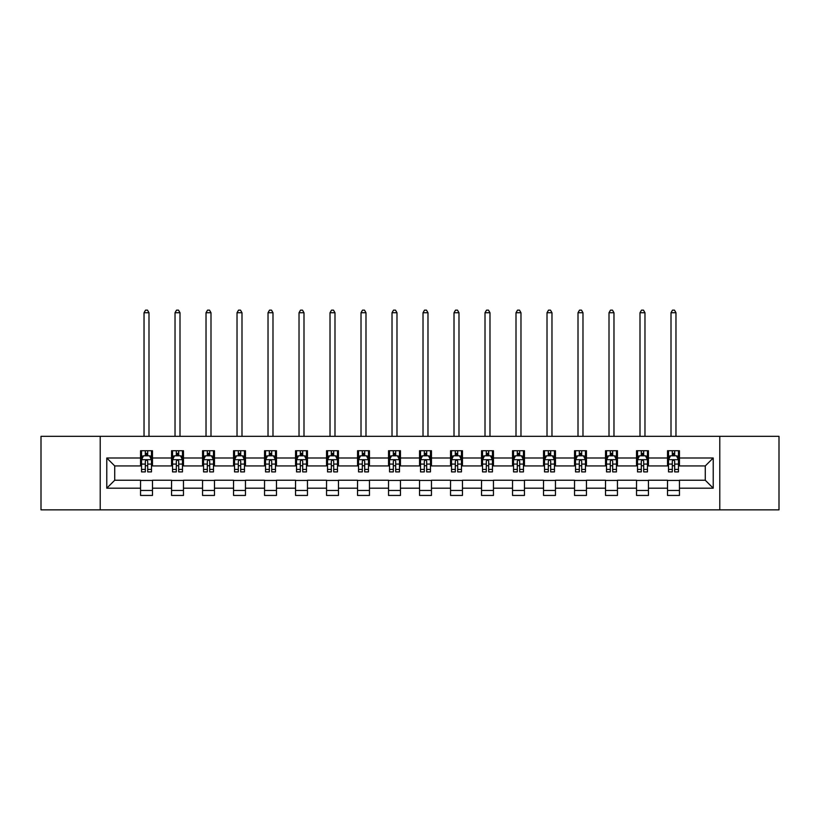<?xml version="1.0" encoding="UTF-8"?>
<svg xmlns="http://www.w3.org/2000/svg" width="820" height="820" viewBox="0 0 820 820"><rect width="100%" height="100%" fill="white"/><g stroke="black" fill="none" stroke-linecap="round" stroke-linejoin="round"><path stroke-width="1.23" d="M719.786 509.855L779 509.855L779 436.332L719.786 436.332L719.786 509.855L100.214 509.855L100.214 436.332L41 436.332L41 509.855L100.214 509.855M719.786 436.332L100.214 436.332M679.452 457.99L679.452 450.733L667.521 450.733L667.521 457.99L648.446 457.99L648.446 450.733L636.525 450.733L636.525 457.99L617.45 457.99L617.45 450.733L605.529 450.733L605.529 457.99L586.454 457.99L586.454 450.733L574.533 450.733L574.533 457.99L555.458 457.99L555.458 450.733L543.527 450.733L543.527 457.99L524.452 457.99L524.452 450.733L512.531 450.733L512.531 457.99L493.455 457.99L493.455 450.733L481.535 450.733L481.535 457.99L462.459 457.99L462.459 450.733L450.539 450.733L450.539 457.99L431.463 457.99L431.463 450.733L419.543 450.733L419.543 457.99L400.457 457.99L400.457 450.733L388.536 450.733L388.536 457.99L369.461 457.99L369.461 450.733L357.54 450.733L357.54 457.99L338.465 457.99L338.465 450.733L326.544 450.733L326.544 457.99L307.469 457.99L307.469 450.733L295.548 450.733L295.548 457.99L276.473 457.99L276.473 450.733L264.542 450.733L264.542 457.99L245.467 457.99L245.467 450.733L233.546 450.733L233.546 457.99L214.471 457.99L214.471 450.733L202.55 450.733L202.55 457.99L183.475 457.99L183.475 450.733L171.554 450.733L171.554 457.99L152.479 457.99L152.479 450.733L140.548 450.733L140.548 457.99L106.774 457.99L106.774 488.187L114.718 480.243L140.548 480.243L140.548 495.444L152.479 495.444L152.479 480.243L171.554 480.243L171.554 495.444L183.475 495.444L183.475 480.243L202.55 480.243L202.55 495.444L214.471 495.444L214.471 480.243L233.546 480.243L233.546 495.444L245.467 495.444L245.467 480.243L264.542 480.243L264.542 495.444L276.473 495.444L276.473 480.243L295.548 480.243L295.548 495.444L307.469 495.444L307.469 480.243L326.544 480.243L326.544 495.444L338.465 495.444L338.465 480.243L357.54 480.243L357.54 495.444L369.461 495.444L369.461 480.243L388.536 480.243L388.536 495.444L400.457 495.444L400.457 480.243L419.543 480.243L419.543 495.444L431.463 495.444L431.463 480.243L450.539 480.243L450.539 495.444L462.459 495.444L462.459 480.243L481.535 480.243L481.535 495.444L493.455 495.444L493.455 480.243L512.531 480.243L512.531 495.444L524.452 495.444L524.452 480.243L543.527 480.243L543.527 495.444L555.458 495.444L555.458 480.243L574.533 480.243L574.533 495.444L586.454 495.444L586.454 480.243L605.529 480.243L605.529 495.444L617.45 495.444L617.45 480.243L636.525 480.243L636.525 495.444L648.446 495.444L648.446 480.243L667.521 480.243L667.521 495.444L679.452 495.444L679.452 480.243L705.282 480.243L705.282 465.934L679.452 465.934L679.452 457.99L713.226 457.99L713.226 488.187L679.452 488.187M667.521 488.187L648.446 488.187M636.525 488.187L617.45 488.187M605.529 488.187L586.454 488.187M574.533 488.187L555.458 488.187M543.527 488.187L524.452 488.187M512.531 488.187L493.455 488.187M481.535 488.187L462.459 488.187M450.539 488.187L431.463 488.187M419.543 488.187L400.457 488.187M388.536 488.187L369.461 488.187M357.54 488.187L338.465 488.187M326.544 488.187L307.469 488.187M295.548 488.187L276.473 488.187M264.542 488.187L245.467 488.187M233.546 488.187L214.471 488.187M202.55 488.187L183.475 488.187M171.554 488.187L152.479 488.187M140.548 488.187L106.774 488.187M667.521 457.99L667.521 465.934L648.446 465.934L648.446 457.99M636.525 457.99L636.525 465.934L617.45 465.934L617.45 457.99M605.529 457.99L605.529 465.934L586.454 465.934L586.454 457.99M574.533 457.99L574.533 465.934L555.458 465.934L555.458 457.99M543.527 457.99L543.527 465.934L524.452 465.934L524.452 457.99M512.531 457.99L512.531 465.934L493.455 465.934L493.455 457.99M481.535 457.99L481.535 465.934L462.459 465.934L462.459 457.99M450.539 457.99L450.539 465.934L431.463 465.934L431.463 457.99M419.543 457.99L419.543 465.934L400.457 465.934L400.457 457.99M388.536 457.99L388.536 465.934L369.461 465.934L369.461 457.99M357.54 457.99L357.54 465.934L338.465 465.934L338.465 457.99M326.544 457.99L326.544 465.934L307.469 465.934L307.469 457.99M295.548 457.99L295.548 465.934L276.473 465.934L276.473 457.99M264.542 457.99L264.542 465.934L245.467 465.934L245.467 457.99M233.546 457.99L233.546 465.934L214.471 465.934L214.471 457.99M202.55 457.99L202.55 465.934L183.475 465.934L183.475 457.99M171.554 457.99L171.554 465.934L152.479 465.934L152.479 457.99M140.548 457.99L140.548 465.934L114.718 465.934L106.774 457.99M114.718 465.934L114.718 480.243M713.226 488.187L705.282 480.243M705.282 465.934L713.226 457.99M140.548 455.705L141.542 455.705M145.325 455.705L147.702 455.705M151.485 455.705L152.479 455.705M140.548 465.739L141.542 465.739M145.325 465.739L147.702 465.739M151.485 465.739L152.479 465.739M140.548 480.438L152.479 480.438M140.548 490.473L152.479 490.473M171.554 480.438L183.475 480.438M171.554 490.473L183.475 490.473M171.554 455.705L172.548 455.705M176.32 455.705L178.709 455.705M182.481 455.705L183.475 455.705M171.554 465.739L172.548 465.739M176.32 465.739L178.709 465.739M182.481 465.739L183.475 465.739M202.55 480.438L214.471 480.438M202.55 490.473L214.471 490.473M202.55 455.705L203.544 455.705M207.316 455.705L209.705 455.705M213.477 455.705L214.471 455.705M202.55 465.739L203.544 465.739M207.316 465.739L209.705 465.739M213.477 465.739L214.471 465.739M233.546 480.438L245.467 480.438M233.546 490.473L245.467 490.473M233.546 455.705L234.54 455.705M238.312 455.705L240.701 455.705M244.473 455.705L245.467 455.705M233.546 465.739L234.54 465.739M238.312 465.739L240.701 465.739M244.473 465.739L245.467 465.739M264.542 480.438L276.473 480.438M264.542 490.473L276.473 490.473M264.542 455.705L265.536 455.705M269.319 455.705L271.697 455.705M275.479 455.705L276.473 455.705M264.542 465.739L265.536 465.739M269.319 465.739L271.697 465.739M275.479 465.739L276.473 465.739M295.548 480.438L307.469 480.438M295.548 490.473L307.469 490.473M295.548 455.705L296.543 455.705M300.315 455.705L302.703 455.705M306.475 455.705L307.469 455.705M295.548 465.739L296.543 465.739M300.315 465.739L302.703 465.739M306.475 465.739L307.469 465.739M326.544 480.438L338.465 480.438M326.544 490.473L338.465 490.473M326.544 455.705L327.539 455.705M331.311 455.705L333.699 455.705M337.471 455.705L338.465 455.705M326.544 465.739L327.539 465.739M331.311 465.739L333.699 465.739M337.471 465.739L338.465 465.739M357.54 480.438L369.461 480.438M357.54 490.473L369.461 490.473M357.54 455.705L358.535 455.705M362.307 455.705L364.695 455.705M368.467 455.705L369.461 455.705M357.54 465.739L358.535 465.739M362.307 465.739L364.695 465.739M368.467 465.739L369.461 465.739M388.536 480.438L400.457 480.438M388.536 490.473L400.457 490.473M388.536 455.705L389.531 455.705M393.313 455.705L395.691 455.705M399.473 455.705L400.457 455.705M388.536 465.739L389.531 465.739M393.313 465.739L395.691 465.739M399.473 465.739L400.457 465.739M419.543 480.438L431.463 480.438M419.543 490.473L431.463 490.473M419.543 455.705L420.527 455.705M424.309 455.705L426.687 455.705M430.469 455.705L431.463 455.705M419.543 465.739L420.527 465.739M424.309 465.739L426.687 465.739M430.469 465.739L431.463 465.739M450.539 480.438L462.459 480.438M450.539 490.473L462.459 490.473M450.539 455.705L451.533 455.705M455.305 455.705L457.693 455.705M461.465 455.705L462.459 455.705M450.539 465.739L451.533 465.739M455.305 465.739L457.693 465.739M461.465 465.739L462.459 465.739M481.535 480.438L493.455 480.438M481.535 490.473L493.455 490.473M481.535 455.705L482.529 455.705M486.301 455.705L488.689 455.705M492.461 455.705L493.455 455.705M481.535 465.739L482.529 465.739M486.301 465.739L488.689 465.739M492.461 465.739L493.455 465.739M512.531 480.438L524.452 480.438M512.531 490.473L524.452 490.473M512.531 455.705L513.525 455.705M517.297 455.705L519.685 455.705M523.457 455.705L524.452 455.705M512.531 465.739L513.525 465.739M517.297 465.739L519.685 465.739M523.457 465.739L524.452 465.739M543.527 480.438L555.458 480.438M543.527 490.473L555.458 490.473M543.527 455.705L544.521 455.705M548.303 455.705L550.681 455.705M554.463 455.705L555.458 455.705M543.527 465.739L544.521 465.739M548.303 465.739L550.681 465.739M554.463 465.739L555.458 465.739M574.533 480.438L586.454 480.438M574.533 490.473L586.454 490.473M574.533 455.705L575.527 455.705M579.299 455.705L581.688 455.705M585.459 455.705L586.454 455.705M574.533 465.739L575.527 465.739M579.299 465.739L581.688 465.739M585.459 465.739L586.454 465.739M605.529 480.438L617.45 480.438M605.529 490.473L617.45 490.473M605.529 455.705L606.523 455.705M610.295 455.705L612.683 455.705M616.455 455.705L617.45 455.705M605.529 465.739L606.523 465.739M610.295 465.739L612.683 465.739M616.455 465.739L617.45 465.739M636.525 480.438L648.446 480.438M636.525 490.473L648.446 490.473M636.525 455.705L637.519 455.705M641.291 455.705L643.679 455.705M647.451 455.705L648.446 455.705M636.525 465.739L637.519 465.739M641.291 465.739L643.679 465.739M647.451 465.739L648.446 465.739M667.521 480.438L679.452 480.438M667.521 490.473L679.452 490.473M667.521 455.705L668.515 455.705M672.297 455.705L674.675 455.705M678.458 455.705L679.452 455.705M667.521 465.739L668.515 465.739M672.297 465.739L674.675 465.739M678.458 465.739L679.452 465.739M147.702 453.316L145.325 453.316M151.485 469.409L147.702 469.409L147.702 471.9L151.485 471.9L151.485 459.774L149.496 455.797L143.531 455.797L141.542 459.774L141.542 471.9L145.325 471.9L145.325 469.409L141.542 469.409M141.542 459.774L141.542 450.733M151.485 459.774L151.485 450.733M145.325 455.797L145.325 450.733M147.702 450.733L147.702 455.797M147.702 469.409L147.702 461.27C146.913 459.733 146.114 459.733 145.325 461.27L145.325 469.409M148.994 436.332L148.994 312.738L144.033 312.738L144.033 436.332M144.033 312.738L145.519 310.144L147.508 310.144L148.994 312.738M178.709 453.316L176.32 453.316M182.481 469.409L178.709 469.409L178.709 471.9L182.481 471.9L182.481 459.774L180.492 455.797L174.527 455.797L172.548 459.774L172.548 471.9L176.32 471.9L176.32 469.409L172.548 469.409M172.548 459.774L172.548 450.733M182.481 459.774L182.481 450.733M176.32 455.797L176.32 450.733M178.709 450.733L178.709 455.797M178.709 469.409L178.709 461.27C177.909 459.733 177.12 459.733 176.32 461.27L176.32 469.409M180 436.332L180 312.738L175.029 312.738L175.029 436.332M175.029 312.738L176.515 310.144L178.504 310.144L180 312.738M209.705 453.316L207.316 453.316M213.477 469.409L209.705 469.409L209.705 471.9L213.477 471.9L213.477 459.774L211.488 455.797L205.533 455.797L203.544 459.774L203.544 471.9L207.316 471.9L207.316 469.409L203.544 469.409M203.544 459.774L203.544 450.733M213.477 459.774L213.477 450.733M207.316 455.797L207.316 450.733M209.705 450.733L209.705 455.797M209.705 469.409L209.705 461.27C208.905 459.733 208.116 459.733 207.316 461.27L207.316 469.409M210.996 436.332L210.996 312.738L206.025 312.738L206.025 436.332M206.025 312.738L207.522 310.144L209.5 310.144L210.996 312.738M240.701 453.316L238.312 453.316M244.473 469.409L240.701 469.409L240.701 471.9L244.473 471.9L244.473 459.774L242.494 455.797L236.529 455.797L234.54 459.774L234.54 471.9L238.312 471.9L238.312 469.409L234.54 469.409M234.54 459.774L234.54 450.733M244.473 459.774L244.473 450.733M238.312 455.797L238.312 450.733M240.701 450.733L240.701 455.797M240.701 469.409L240.701 461.27C239.911 459.733 239.112 459.733 238.312 461.27L238.312 469.409M241.992 436.332L241.992 312.738L237.021 312.738L237.021 436.332M237.021 312.738L238.517 310.144L240.506 310.144L241.992 312.738M271.697 453.316L269.319 453.316M275.479 469.409L271.697 469.409L271.697 471.9L275.479 471.9L275.479 459.774L273.49 455.797L267.525 455.797L265.536 459.774L265.536 471.9L269.319 471.9L269.319 469.409L265.536 469.409M265.536 459.774L265.536 450.733M275.479 459.774L275.479 450.733M269.319 455.797L269.319 450.733M271.697 450.733L271.697 455.797M271.697 469.409L271.697 461.27C270.907 459.733 270.108 459.733 269.319 461.27L269.319 469.409M272.988 436.332L272.988 312.738L268.027 312.738L268.027 436.332M268.027 312.738L269.513 310.144L271.502 310.144L272.988 312.738M302.703 453.316L300.315 453.316M306.475 469.409L302.703 469.409L302.703 471.9L306.475 471.9L306.475 459.774L304.486 455.797L298.521 455.797L296.543 459.774L296.543 471.9L300.315 471.9L300.315 469.409L296.543 469.409M296.543 459.774L296.543 450.733M306.475 459.774L306.475 450.733M300.315 455.797L300.315 450.733M302.703 450.733L302.703 455.797M302.703 469.409L302.703 461.27C301.904 459.733 301.114 459.733 300.315 461.27L300.315 469.409M303.994 436.332L303.994 312.738L299.023 312.738L299.023 436.332M299.023 312.738L300.51 310.144L302.498 310.144L303.994 312.738M333.699 453.316L331.311 453.316M337.471 469.409L333.699 469.409L333.699 471.9L337.471 471.9L337.471 459.774L335.482 455.797L329.527 455.797L327.539 459.774L327.539 471.9L331.311 471.9L331.311 469.409L327.539 469.409M327.539 459.774L327.539 450.733M337.471 459.774L337.471 450.733M331.311 455.797L331.311 450.733M333.699 450.733L333.699 455.797M333.699 469.409L333.699 461.27C332.899 459.733 332.11 459.733 331.311 461.27L331.311 469.409M334.99 436.332L334.99 312.738L330.019 312.738L330.019 436.332M330.019 312.738L331.505 310.144L333.494 310.144L334.99 312.738M364.695 453.316L362.307 453.316M368.467 469.409L364.695 469.409L364.695 471.9L368.467 471.9L368.467 459.774L366.478 455.797L360.523 455.797L358.535 459.774L358.535 471.9L362.307 471.9L362.307 469.409L358.535 469.409M358.535 459.774L358.535 450.733M368.467 459.774L368.467 450.733M362.307 455.797L362.307 450.733M364.695 450.733L364.695 455.797M364.695 469.409L364.695 461.27C363.906 459.733 363.106 459.733 362.307 461.27L362.307 469.409M365.986 436.332L365.986 312.738L361.015 312.738L361.015 436.332M361.015 312.738L362.512 310.144L364.5 310.144L365.986 312.738M395.691 453.316L393.313 453.316M399.473 469.409L395.691 469.409L395.691 471.9L399.473 471.9L399.473 459.774L397.485 455.797L391.519 455.797L389.531 459.774L389.531 471.9L393.313 471.9L393.313 469.409L389.531 469.409M389.531 459.774L389.531 450.733M399.473 459.774L399.473 450.733M393.313 455.797L393.313 450.733M395.691 450.733L395.691 455.797M395.691 469.409L395.691 461.27C394.902 459.733 394.102 459.733 393.313 461.27L393.313 469.409M396.982 436.332L396.982 312.738L392.021 312.738L392.021 436.332M392.021 312.738L393.508 310.144L395.496 310.144L396.982 312.738M426.687 453.316L424.309 453.316M430.469 469.409L426.687 469.409L426.687 471.9L430.469 471.9L430.469 459.774L428.481 455.797L422.515 455.797L420.527 459.774L420.527 471.9L424.309 471.9L424.309 469.409L420.527 469.409M420.527 459.774L420.527 450.733M430.469 459.774L430.469 450.733M424.309 455.797L424.309 450.733M426.687 450.733L426.687 455.797M426.687 469.409L426.687 461.27C425.898 459.733 425.098 459.733 424.309 461.27L424.309 469.409M427.978 436.332L427.978 312.738L423.017 312.738L423.017 436.332M423.017 312.738L424.504 310.144L426.492 310.144L427.978 312.738M457.693 453.316L455.305 453.316M461.465 469.409L457.693 469.409L457.693 471.9L461.465 471.9L461.465 459.774L459.477 455.797L453.521 455.797L451.533 459.774L451.533 471.9L455.305 471.9L455.305 469.409L451.533 469.409M451.533 459.774L451.533 450.733M461.465 459.774L461.465 450.733M455.305 455.797L455.305 450.733M457.693 450.733L457.693 455.797M457.693 469.409L457.693 461.27C456.894 459.733 456.104 459.733 455.305 461.27L455.305 469.409M458.985 436.332L458.985 312.738L454.013 312.738L454.013 436.332M454.013 312.738L455.5 310.144L457.488 310.144L458.985 312.738M488.689 453.316L486.301 453.316M492.461 469.409L488.689 469.409L488.689 471.9L492.461 471.9L492.461 459.774L490.473 455.797L484.517 455.797L482.529 459.774L482.529 471.9L486.301 471.9L486.301 469.409L482.529 469.409M482.529 459.774L482.529 450.733M492.461 459.774L492.461 450.733M486.301 455.797L486.301 450.733M488.689 450.733L488.689 455.797M488.689 469.409L488.689 461.27C487.89 459.733 487.101 459.733 486.301 461.27L486.301 469.409M489.981 436.332L489.981 312.738L485.009 312.738L485.009 436.332M485.009 312.738L486.506 310.144L488.494 310.144L489.981 312.738M519.685 453.316L517.297 453.316M523.457 469.409L519.685 469.409L519.685 471.9L523.457 471.9L523.457 459.774L521.479 455.797L515.513 455.797L513.525 459.774L513.525 471.9L517.297 471.9L517.297 469.409L513.525 469.409M513.525 459.774L513.525 450.733M523.457 459.774L523.457 450.733M517.297 455.797L517.297 450.733M519.685 450.733L519.685 455.797M519.685 469.409L519.685 461.27C518.896 459.733 518.096 459.733 517.297 461.27L517.297 469.409M520.977 436.332L520.977 312.738L516.005 312.738L516.005 436.332M516.005 312.738L517.502 310.144L519.49 310.144L520.977 312.738M550.681 453.316L548.303 453.316M554.463 469.409L550.681 469.409L550.681 471.9L554.463 471.9L554.463 459.774L552.475 455.797L546.509 455.797L544.521 459.774L544.521 471.9L548.303 471.9L548.303 469.409L544.521 469.409M544.521 459.774L544.521 450.733M554.463 459.774L554.463 450.733M548.303 455.797L548.303 450.733M550.681 450.733L550.681 455.797M550.681 469.409L550.681 461.27C549.892 459.733 549.092 459.733 548.303 461.27L548.303 469.409M551.973 436.332L551.973 312.738L547.012 312.738L547.012 436.332M547.012 312.738L548.498 310.144L550.486 310.144L551.973 312.738M581.688 453.316L579.299 453.316M585.459 469.409L581.688 469.409L581.688 471.9L585.459 471.9L585.459 459.774L583.471 455.797L577.505 455.797L575.527 459.774L575.527 471.9L579.299 471.9L579.299 469.409L575.527 469.409M575.527 459.774L575.527 450.733M585.459 459.774L585.459 450.733M579.299 455.797L579.299 450.733M581.688 450.733L581.688 455.797M581.688 469.409L581.688 461.27C580.888 459.733 580.099 459.733 579.299 461.27L579.299 469.409M582.979 436.332L582.979 312.738L578.008 312.738L578.008 436.332M578.008 312.738L579.494 310.144L581.482 310.144L582.979 312.738M612.683 453.316L610.295 453.316M616.455 469.409L612.683 469.409L612.683 471.9L616.455 471.9L616.455 459.774L614.467 455.797L608.512 455.797L606.523 459.774L606.523 471.9L610.295 471.9L610.295 469.409L606.523 469.409M606.523 459.774L606.523 450.733M616.455 459.774L616.455 450.733M610.295 455.797L610.295 450.733M612.683 450.733L612.683 455.797M612.683 469.409L612.683 461.27C611.884 459.733 611.095 459.733 610.295 461.27L610.295 469.409M613.975 436.332L613.975 312.738L609.004 312.738L609.004 436.332M609.004 312.738L610.5 310.144L612.478 310.144L613.975 312.738M643.679 453.316L641.291 453.316M647.451 469.409L643.679 469.409L643.679 471.9L647.451 471.9L647.451 459.774L645.473 455.797L639.508 455.797L637.519 459.774L637.519 471.9L641.291 471.9L641.291 469.409L637.519 469.409M637.519 459.774L637.519 450.733M647.451 459.774L647.451 450.733M641.291 455.797L641.291 450.733M643.679 450.733L643.679 455.797M643.679 469.409L643.679 461.27C642.89 459.733 642.091 459.733 641.291 461.27L641.291 469.409M644.971 436.332L644.971 312.738L640 312.738L640 436.332M640 312.738L641.496 310.144L643.485 310.144L644.971 312.738M674.675 453.316L672.297 453.316M678.458 469.409L674.675 469.409L674.675 471.9L678.458 471.9L678.458 459.774L676.469 455.797L670.504 455.797L668.515 459.774L668.515 471.9L672.297 471.9L672.297 469.409L668.515 469.409M668.515 459.774L668.515 450.733M678.458 459.774L678.458 450.733M672.297 455.797L672.297 450.733M674.675 450.733L674.675 455.797M674.675 469.409L674.675 461.27C673.886 459.733 673.087 459.733 672.297 461.27L672.297 469.409M675.967 436.332L675.967 312.738L671.006 312.738L671.006 436.332M671.006 312.738L672.492 310.144L674.481 310.144L675.967 312.738M151.434 459.682L141.593 459.682M141.542 456.043L143.418 456.043M149.609 456.043L151.485 456.043M145.325 464.079L141.542 464.079M151.485 464.079L147.702 464.079M147.702 454.587L145.325 454.587M182.429 459.682L172.589 459.682M172.548 456.043L174.414 456.043M180.615 456.043L182.481 456.043M176.32 464.079L172.548 464.079M182.481 464.079L178.709 464.079M178.709 454.587L176.32 454.587M213.425 459.682L203.596 459.682M203.544 456.043L205.41 456.043M211.611 456.043L213.477 456.043M207.316 464.079L203.544 464.079M213.477 464.079L209.705 464.079M209.705 454.587L207.316 454.587M244.432 459.682L234.592 459.682M234.54 456.043L236.406 456.043M242.607 456.043L244.473 456.043M238.312 464.079L234.54 464.079M244.473 464.079L240.701 464.079M240.701 454.587L238.312 454.587M275.428 459.682L265.588 459.682M265.536 456.043L267.412 456.043M273.603 456.043L275.479 456.043M269.319 464.079L265.536 464.079M275.479 464.079L271.697 464.079M271.697 454.587L269.319 454.587M306.424 459.682L296.584 459.682M296.543 456.043L298.408 456.043M304.609 456.043L306.475 456.043M300.315 464.079L296.543 464.079M306.475 464.079L302.703 464.079M302.703 454.587L300.315 454.587M337.42 459.682L327.59 459.682M327.539 456.043L329.404 456.043M335.606 456.043L337.471 456.043M331.311 464.079L327.539 464.079M337.471 464.079L333.699 464.079M333.699 454.587L331.311 454.587M368.416 459.682L358.586 459.682M358.535 456.043L360.4 456.043M366.601 456.043L368.467 456.043M362.307 464.079L358.535 464.079M368.467 464.079L364.695 464.079M364.695 454.587L362.307 454.587M399.422 459.682L389.582 459.682M389.531 456.043L391.396 456.043M397.597 456.043L399.473 456.043M393.313 464.079L389.531 464.079M399.473 464.079L395.691 464.079M395.691 454.587L393.313 454.587M430.418 459.682L420.578 459.682M420.527 456.043L422.402 456.043M428.604 456.043L430.469 456.043M424.309 464.079L420.527 464.079M430.469 464.079L426.687 464.079M426.687 454.587L424.309 454.587M461.414 459.682L451.584 459.682M451.533 456.043L453.398 456.043M459.6 456.043L461.465 456.043M455.305 464.079L451.533 464.079M461.465 464.079L457.693 464.079M457.693 454.587L455.305 454.587M492.41 459.682L482.58 459.682M482.529 456.043L484.394 456.043M490.596 456.043L492.461 456.043M486.301 464.079L482.529 464.079M492.461 464.079L488.689 464.079M488.689 454.587L486.301 454.587M523.416 459.682L513.576 459.682M513.525 456.043L515.39 456.043M521.592 456.043L523.457 456.043M517.297 464.079L513.525 464.079M523.457 464.079L519.685 464.079M519.685 454.587L517.297 454.587M554.412 459.682L544.572 459.682M544.521 456.043L546.397 456.043M552.588 456.043L554.463 456.043M548.303 464.079L544.521 464.079M554.463 464.079L550.681 464.079M550.681 454.587L548.303 454.587M585.408 459.682L575.568 459.682M575.527 456.043L577.393 456.043M583.594 456.043L585.459 456.043M579.299 464.079L575.527 464.079M585.459 464.079L581.688 464.079M581.688 454.587L579.299 454.587M616.404 459.682L606.574 459.682M606.523 456.043L608.389 456.043M614.59 456.043L616.455 456.043M610.295 464.079L606.523 464.079M616.455 464.079L612.683 464.079M612.683 454.587L610.295 454.587M647.41 459.682L637.57 459.682M637.519 456.043L639.385 456.043M645.586 456.043L647.451 456.043M641.291 464.079L637.519 464.079M647.451 464.079L643.679 464.079M643.679 454.587L641.291 454.587M678.406 459.682L668.566 459.682M668.515 456.043L670.391 456.043M676.582 456.043L678.458 456.043M672.297 464.079L668.515 464.079M678.458 464.079L674.675 464.079M674.675 454.587L672.297 454.587"/></g></svg>
